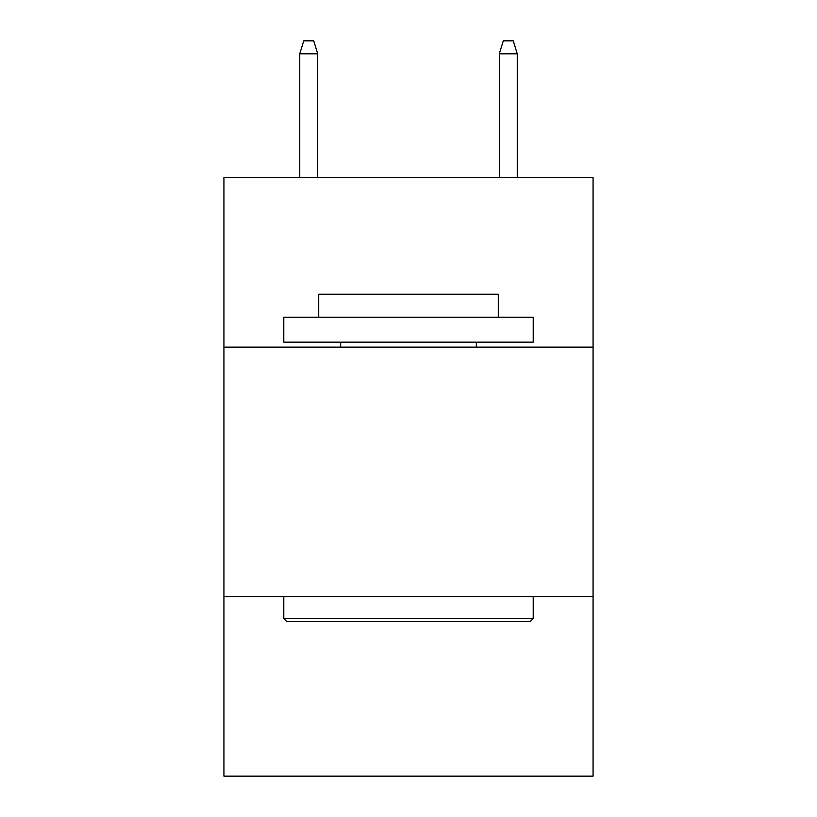 <?xml version="1.0" encoding="UTF-8"?>
<svg xmlns="http://www.w3.org/2000/svg" width="817" height="817" viewBox="0 0 817 817"><rect width="100%" height="100%" fill="white"/><g stroke="black" fill="none" stroke-linecap="round" stroke-linejoin="round"><path stroke-width="1.23" d="M593.071 347.143L593.071 177.534L223.929 177.534L223.929 347.143L593.071 347.143L593.071 776.15L223.929 776.15L223.929 347.143M593.071 596.563L223.929 596.563M286.777 621.512L283.785 618.51L533.215 618.51L530.223 621.512L286.777 621.512M533.215 317.21L533.215 342.149L283.785 342.149L283.785 317.21L533.215 317.21M318.712 317.21L318.712 294.263L498.288 294.263L498.288 317.21M533.215 596.563L533.215 618.51M283.785 596.563L283.785 618.51M476.342 342.149L476.342 347.143M340.658 342.149L340.658 347.143M317.711 177.534L317.711 53.82L299.747 53.82L299.747 177.534M299.747 53.82L303.74 40.85L313.718 40.85L317.711 53.82M499.289 53.82L503.282 40.85L513.26 40.85L517.253 53.82L499.289 53.82L499.289 177.534M517.253 53.82L517.253 177.534"/></g></svg>
